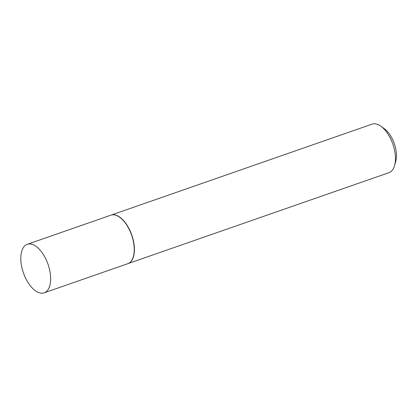 <?xml version="1.0" encoding="UTF-8"?>
<svg xmlns="http://www.w3.org/2000/svg" width="417" height="417" viewBox="0 0 417 417"><rect width="100%" height="100%" fill="white"/><g stroke="black" fill="none" stroke-linecap="round" stroke-linejoin="round"><path stroke-width="0.63" d="M46.178 259.692A25.687 13.036 70.8 0 1 44.181 292.823A25.687 13.036 70.8 0 1 25.275 277.451A25.687 13.036 70.8 0 1 27.272 244.315A25.687 13.036 70.8 0 1 46.178 259.692M27.272 244.315L110.87 215.182A25.687 13.036 70.8 0 1 129.776 230.559A25.687 13.036 70.8 0 1 127.774 263.69L44.181 292.823M110.958 215.151A25.687 13.036 70.8 0 1 111.047 215.12A25.687 13.036 70.8 0 1 129.953 230.497A25.687 13.036 70.8 0 1 127.951 263.627A25.687 13.036 70.8 0 1 127.863 263.659M111.047 215.12L372.073 124.151A25.687 13.036 70.8 0 1 380.95 126.278A25.687 13.036 70.8 0 1 390.979 139.528A25.687 13.036 70.8 0 1 394.612 165.481A25.687 13.036 70.8 0 1 388.983 172.659L127.951 263.627M380.95 126.278L384.417 128.79A21.335 10.826 70.8 0 1 392.751 139.794A21.335 10.826 70.8 0 1 395.764 161.353L394.612 165.481"/></g></svg>

